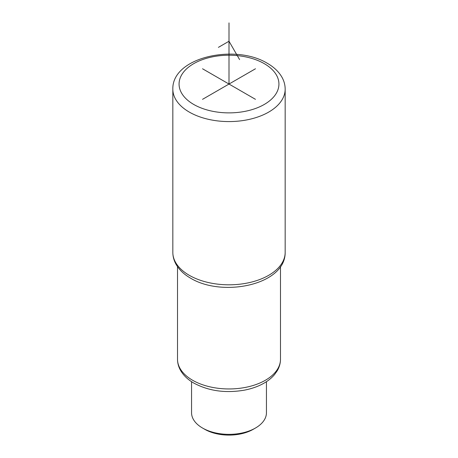 <?xml version="1.0" encoding="UTF-8"?>
<svg xmlns="http://www.w3.org/2000/svg" width="458" height="458" viewBox="0 0 458 458"><rect width="100%" height="100%" fill="white"/><g stroke="black" fill="none" stroke-linecap="round" stroke-linejoin="round"><path stroke-width="0.69" d="M266.447 381.669L266.447 412.732A37.447 21.618 180 0 1 255.478 428.024L253.274 429.295A34.327 19.82 180 0 1 204.726 429.295L202.522 428.024A37.447 21.618 180 0 1 191.553 412.732L191.553 381.669M255.478 428.024A37.447 21.618 180 0 1 202.522 428.024L202.522 428.018M255.478 68.763L202.522 99.34M255.478 99.34L202.522 68.763M229 84.049L229 22.9M239.591 59.592L229 41.243L218.409 47.363M264.306 63.668A49.928 28.825 0 0 0 193.694 63.668A49.928 28.825 0 0 0 193.694 104.435A49.928 28.825 0 0 0 264.306 104.435A49.928 28.825 0 0 0 264.306 63.668M172.832 89.144A56.168 32.432 0 0 0 189.28 112.078A56.168 32.432 0 0 0 250.497 119.109A56.168 32.432 0 0 0 285.168 89.144C285.145 84.913 284.04 80.883 281.853 77.053C278.676 71.62 273.867 67.051 267.426 63.359C235.446 43.625 171.996 57.032 172.832 89.144L172.832 252.375A56.168 32.432 0 0 0 189.28 275.31A56.168 32.432 0 0 0 250.497 282.34A56.168 32.432 0 0 0 285.168 252.375L285.168 89.144M280.491 266.636L280.491 359.227A51.491 29.724 180 0 1 248.705 386.689A51.491 29.724 180 0 1 192.589 380.249A51.491 29.724 180 0 1 177.509 359.227L177.509 266.636M285.168 252.375C285.529 285.048 222.399 297.608 190.574 278.166C184.202 274.508 179.427 269.997 176.238 264.632C173.994 260.762 172.855 256.675 172.832 252.375M280.491 359.227C280.462 363.257 279.391 367.081 277.279 370.705L274.594 374.518C271.737 377.924 268.107 380.861 263.711 383.335C258.043 386.506 251.579 388.785 244.32 390.17C225.473 393.365 208.665 391.012 193.883 383.106C188.038 379.751 183.641 375.606 180.698 370.654C178.597 367.047 177.538 363.24 177.509 359.227M204.726 429.295L202.654 428.098"/></g></svg>

